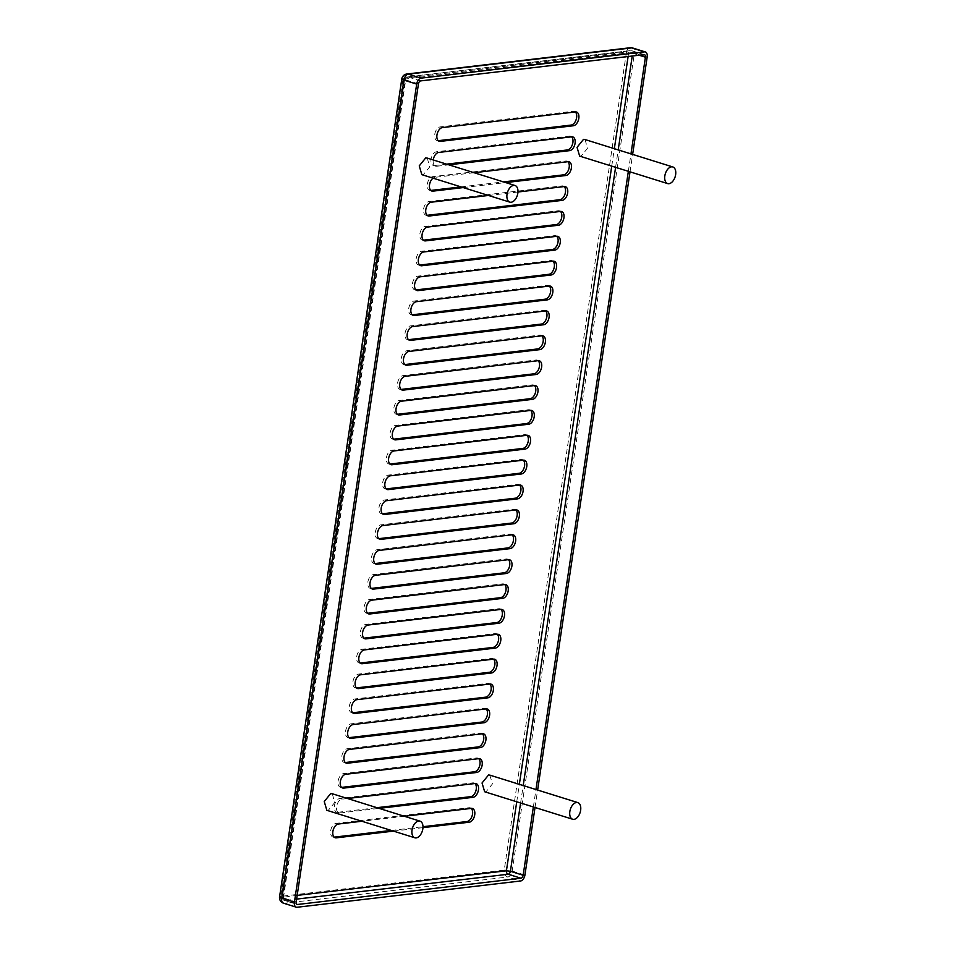 <?xml version="1.0" encoding="UTF-8"?>
<svg xmlns="http://www.w3.org/2000/svg" width="955" height="955" viewBox="0 0 955 955"><rect width="100%" height="100%" fill="white"/><g stroke="black" fill="none" stroke-linecap="round" stroke-linejoin="round"><path stroke-width="0.72" stroke-dasharray="4.78 3.58" d="M382.549 513.85L382.406 513.802A7.139 4.214 -72.7 0 1 381.308 513.706A7.139 4.214 -72.7 0 1 379.004 507.415A7.139 4.214 -72.7 0 1 384.471 499.99L517.455 484.352A7.139 4.214 -72.7 0 1 518.553 484.448A7.139 4.214 -72.7 0 1 519.568 485.056M389.986 464.106L389.843 464.058A7.139 4.214 -72.7 0 1 388.745 463.963A7.139 4.214 -72.7 0 1 386.441 457.672A7.139 4.214 -72.7 0 1 391.908 450.235L524.892 434.609A7.139 4.214 -72.7 0 1 525.978 434.704A7.139 4.214 -72.7 0 1 527.005 435.301M386.274 488.984L386.118 488.936A7.139 4.214 -72.7 0 1 385.02 488.841A7.139 4.214 -72.7 0 1 382.716 482.538A7.139 4.214 -72.7 0 1 388.184 475.113L521.167 459.486A7.139 4.214 -72.7 0 1 522.266 459.582A7.139 4.214 -72.7 0 1 523.28 460.179M393.711 439.228L393.556 439.181A7.139 4.214 -72.7 0 1 392.457 439.085A7.139 4.214 -72.7 0 1 390.153 432.794A7.139 4.214 -72.7 0 1 395.621 425.369L528.604 409.731A7.139 4.214 -72.7 0 1 529.703 409.826A7.139 4.214 -72.7 0 1 530.717 410.435M397.423 414.363L397.268 414.315A7.139 4.214 -72.7 0 1 396.182 414.219A7.139 4.214 -72.7 0 1 393.878 407.928A7.139 4.214 -72.7 0 1 399.333 400.491L532.317 384.865A7.139 4.214 -72.7 0 1 533.415 384.961A7.139 4.214 -72.7 0 1 534.43 385.557M401.136 389.485L400.993 389.437A7.139 4.214 -72.7 0 1 399.894 389.342A7.139 4.214 -72.7 0 1 397.59 383.05A7.139 4.214 -72.7 0 1 403.058 375.625L536.042 359.987A7.139 4.214 -72.7 0 1 537.14 360.083A7.139 4.214 -72.7 0 1 538.154 360.68M404.86 364.607L404.705 364.559A7.139 4.214 -72.7 0 1 403.607 364.476A7.139 4.214 -72.7 0 1 401.303 358.173A7.139 4.214 -72.7 0 1 406.77 350.748L539.754 335.11A7.139 4.214 -72.7 0 1 540.852 335.205A7.139 4.214 -72.7 0 1 541.867 335.814M408.573 339.741L408.43 339.694A7.139 4.214 -72.7 0 1 407.331 339.598A7.139 4.214 -72.7 0 1 405.027 333.307A7.139 4.214 -72.7 0 1 410.495 325.87L543.479 310.244A7.139 4.214 -72.7 0 1 544.565 310.339A7.139 4.214 -72.7 0 1 545.592 310.936M412.297 314.863L412.142 314.816A7.139 4.214 -72.7 0 1 411.044 314.72A7.139 4.214 -72.7 0 1 408.74 308.429A7.139 4.214 -72.7 0 1 414.207 301.004L547.191 285.366A7.139 4.214 -72.7 0 1 548.289 285.461A7.139 4.214 -72.7 0 1 549.304 286.07M416.01 289.998L415.855 289.95A7.139 4.214 -72.7 0 1 414.768 289.854A7.139 4.214 -72.7 0 1 412.464 283.551A7.139 4.214 -72.7 0 1 417.92 276.126L550.904 260.5A7.139 4.214 -72.7 0 1 552.002 260.596A7.139 4.214 -72.7 0 1 553.017 261.193M419.723 265.12L419.579 265.072A7.139 4.214 -72.7 0 1 418.481 264.977A7.139 4.214 -72.7 0 1 416.177 258.686A7.139 4.214 -72.7 0 1 421.644 251.249L554.628 235.622A7.139 4.214 -72.7 0 1 555.726 235.718A7.139 4.214 -72.7 0 1 556.741 236.315M423.447 240.242L423.292 240.194A7.139 4.214 -72.7 0 1 422.194 240.099A7.139 4.214 -72.7 0 1 419.89 233.808A7.139 4.214 -72.7 0 1 425.357 226.383L558.341 210.745A7.139 4.214 -72.7 0 1 559.439 210.84A7.139 4.214 -72.7 0 1 560.454 211.449M427.16 215.376L427.016 215.329A7.139 4.214 -72.7 0 1 425.918 215.233A7.139 4.214 -72.7 0 1 423.614 208.942A7.139 4.214 -72.7 0 1 429.082 201.505L562.065 185.879A7.139 4.214 -72.7 0 1 563.152 185.974A7.139 4.214 -72.7 0 1 564.178 186.571M430.884 190.499L430.729 190.451A7.139 4.214 -72.7 0 1 429.631 190.355A7.139 4.214 -72.7 0 1 427.327 184.064A7.139 4.214 -72.7 0 1 432.794 176.639L565.778 161.001A7.139 4.214 -72.7 0 1 566.876 161.097A7.139 4.214 -72.7 0 1 567.891 161.693M461.026 186.894L503.476 181.904M433.236 159.963A7.139 4.214 -72.7 0 0 435.552 166.17A7.139 4.214 -72.7 0 0 436.65 166.266L434.441 165.573A7.139 4.214 -72.7 0 1 433.355 165.478A7.139 4.214 -72.7 0 1 431.051 159.187A7.139 4.214 -72.7 0 1 436.507 151.761L569.49 136.123A7.139 4.214 -72.7 0 1 570.589 136.219A7.139 4.214 -72.7 0 1 571.603 136.828M434.441 165.573L446.63 164.153M438.309 140.755L438.166 140.707A7.139 4.214 -72.7 0 1 437.068 140.612A7.139 4.214 -72.7 0 1 434.764 134.321A7.139 4.214 -72.7 0 1 440.231 126.884L573.215 111.258A7.139 4.214 -72.7 0 1 574.313 111.353A7.139 4.214 -72.7 0 1 575.328 111.95M378.837 538.727L378.681 538.68A7.139 4.214 -72.7 0 1 377.595 538.584A7.139 4.214 -72.7 0 1 375.291 532.293A7.139 4.214 -72.7 0 1 380.747 524.856L513.73 509.23A7.139 4.214 -72.7 0 1 514.829 509.325A7.139 4.214 -72.7 0 1 515.843 509.922M375.124 563.593L374.969 563.546A7.139 4.214 -72.7 0 1 373.871 563.462A7.139 4.214 -72.7 0 1 371.567 557.159A7.139 4.214 -72.7 0 1 377.034 549.734L510.018 534.096A7.139 4.214 -72.7 0 1 511.116 534.191A7.139 4.214 -72.7 0 1 512.131 534.8M371.4 588.471L371.256 588.423A7.139 4.214 -72.7 0 1 370.158 588.328A7.139 4.214 -72.7 0 1 367.854 582.037A7.139 4.214 -72.7 0 1 373.321 574.612L506.305 558.973A7.139 4.214 -72.7 0 1 507.392 559.069A7.139 4.214 -72.7 0 1 508.418 559.666M367.687 613.349L367.532 613.301A7.139 4.214 -72.7 0 1 366.433 613.206A7.139 4.214 -72.7 0 1 364.13 606.914A7.139 4.214 -72.7 0 1 369.597 599.477L502.581 583.851A7.139 4.214 -72.7 0 1 503.679 583.947A7.139 4.214 -72.7 0 1 504.694 584.544M363.962 638.215L363.819 638.167A7.139 4.214 -72.7 0 1 362.721 638.071A7.139 4.214 -72.7 0 1 360.417 631.78A7.139 4.214 -72.7 0 1 365.884 624.355L498.868 608.717A7.139 4.214 -72.7 0 1 499.966 608.812A7.139 4.214 -72.7 0 1 500.981 609.421M360.25 663.092L360.095 663.045A7.139 4.214 -72.7 0 1 359.008 662.949A7.139 4.214 -72.7 0 1 356.704 656.658A7.139 4.214 -72.7 0 1 362.16 649.221L495.144 633.595A7.139 4.214 -72.7 0 1 496.242 633.69A7.139 4.214 -72.7 0 1 497.257 634.287M356.537 687.97L356.382 687.922A7.139 4.214 -72.7 0 1 355.284 687.827A7.139 4.214 -72.7 0 1 352.98 681.524A7.139 4.214 -72.7 0 1 358.447 674.099L491.431 658.473A7.139 4.214 -72.7 0 1 492.529 658.568A7.139 4.214 -72.7 0 1 493.544 659.165M352.813 712.836L352.67 712.788A7.139 4.214 -72.7 0 1 351.571 712.693A7.139 4.214 -72.7 0 1 349.267 706.402A7.139 4.214 -72.7 0 1 354.735 698.976L487.719 683.338A7.139 4.214 -72.7 0 1 488.805 683.434A7.139 4.214 -72.7 0 1 489.831 684.043M349.1 737.714L348.945 737.666A7.139 4.214 -72.7 0 1 347.847 737.57A7.139 4.214 -72.7 0 1 345.543 731.279A7.139 4.214 -72.7 0 1 351.01 723.842L483.994 708.216A7.139 4.214 -72.7 0 1 485.092 708.312A7.139 4.214 -72.7 0 1 486.107 708.908M345.376 762.579L345.233 762.532A7.139 4.214 -72.7 0 1 344.134 762.448A7.139 4.214 -72.7 0 1 341.83 756.145A7.139 4.214 -72.7 0 1 347.298 748.72L480.281 733.082A7.139 4.214 -72.7 0 1 481.38 733.177A7.139 4.214 -72.7 0 1 482.394 733.786M341.663 787.457L341.508 787.409A7.139 4.214 -72.7 0 1 340.422 787.314A7.139 4.214 -72.7 0 1 338.118 781.023A7.139 4.214 -72.7 0 1 343.573 773.598L476.557 757.96A7.139 4.214 -72.7 0 1 477.655 758.055A7.139 4.214 -72.7 0 1 478.67 758.652M347.513 798.511L342.057 799.156A7.139 4.214 -72.7 0 0 336.769 805.686A7.139 4.214 -72.7 0 0 338.906 812.872A7.139 4.214 -72.7 0 0 339.992 812.968L337.795 812.287A7.139 4.214 -72.7 0 1 336.697 812.192A7.139 4.214 -72.7 0 1 334.393 805.901A7.139 4.214 -72.7 0 1 339.861 798.464L472.844 782.837A7.139 4.214 -72.7 0 1 473.943 782.933A7.139 4.214 -72.7 0 1 474.957 783.53M337.795 812.287L376.891 807.691M334.226 837.201L334.083 837.153A7.139 4.214 -72.7 0 1 332.985 837.058A7.139 4.214 -72.7 0 1 330.681 830.766A7.139 4.214 -72.7 0 1 336.148 823.341L469.132 807.703A7.139 4.214 -72.7 0 1 470.218 807.799A7.139 4.214 -72.7 0 1 471.245 808.408M391.287 830.432L422.981 826.708M517.956 192.003L488.494 195.465M433.057 178.155A7.139 4.214 -72.7 0 1 434.991 177.32L432.794 176.639M463.223 187.574L505.673 182.584M474.098 172.724L434.991 177.32M436.65 166.266L448.826 164.833M339.992 812.968L379.099 808.372M393.496 831.125L422.958 827.651M404.359 816.262L361.909 821.252M535.027 807.488L537.629 790.048M630.025 171.84L632.628 154.4M489.843 775.126L492.446 783.9L485.988 791.874L484.651 791.755M332.364 793.796L334.572 802.725L328.186 810.425L326.849 810.306M585.164 139.597L587.385 148.526L580.986 156.226L579.649 156.107M427.363 158.148L429.571 167.077L423.184 174.777L421.847 174.658M533.356 806.963L535.97 789.534M628.354 171.315L630.968 153.886M406.806 74.013A5.706 4.453 -96.7 0 0 403.07 78.31L280.806 896.363L504.228 870.101L626.48 52.048L403.07 78.31A5.706 1.17 -171.5 0 0 401.816 78.835M279.564 896.9A5.706 1.17 -171.5 0 1 280.806 896.363A5.706 4.453 83.3 0 0 284.387 903.263L507.797 877A5.706 4.453 83.3 0 1 504.228 870.101A5.706 1.17 8.5 0 1 512.167 871.056L634.43 53.003A5.706 1.17 8.5 0 0 626.48 52.048A5.706 4.453 -96.7 0 1 630.216 47.75M386.668 500.671L384.471 499.99M519.651 485.045L517.455 484.352M394.105 450.927L391.908 450.235M527.088 435.289L524.892 434.609M390.38 475.805L388.184 475.113M523.364 460.167L521.167 459.486M397.817 426.049L395.621 425.369M530.801 410.423L528.604 409.731M401.542 401.184L399.333 400.491M534.525 385.545L532.317 384.865M405.254 376.306L403.058 375.625M538.238 360.68L536.042 359.987M408.967 351.428L406.77 350.748M541.951 335.802L539.754 335.11M412.691 326.562L410.495 325.87M545.675 310.924L543.479 310.244M416.404 301.685L414.207 301.004M549.388 286.058L547.191 285.366M420.128 276.819L417.92 276.126M553.112 261.181L550.904 260.5M423.841 251.941L421.644 251.249M556.825 236.303L554.628 235.622M427.554 227.063L425.357 226.383M560.537 211.437L558.341 210.745M431.278 202.197L429.082 201.505M564.262 186.559L562.065 185.879M567.974 161.693L565.778 161.001M438.715 152.442L436.507 151.761M571.699 136.816L569.49 136.123M442.428 127.576L440.231 126.884M575.411 111.938L573.215 111.258M382.955 525.548L380.747 524.856M515.939 509.91L513.73 509.23M379.231 550.414L377.034 549.734M512.214 534.788L510.018 534.096M375.518 575.292L373.321 574.612M508.502 559.666L506.305 558.973M371.793 600.17L369.597 599.477M504.777 584.532L502.581 583.851M368.081 625.036L365.884 624.355M501.065 609.409L498.868 608.717M364.368 649.913L362.16 649.221M497.352 634.275L495.144 633.595M360.644 674.791L358.447 674.099M493.628 659.153L491.431 658.473M356.931 699.657L354.735 698.976M489.915 684.031L487.719 683.338M353.207 724.535L351.01 723.842M486.19 708.897L483.994 708.216M349.494 749.4L347.298 748.72M482.478 733.774L480.281 733.082M345.782 774.278L343.573 773.598M478.765 758.652L476.557 757.96M342.057 799.156L339.861 798.464M475.041 783.518L472.844 782.837M338.345 824.022L336.148 823.341M471.328 808.396L469.132 807.703M283.504 903.191A5.706 3.366 107.3 0 0 284.387 903.263L297.136 907.25M647.18 56.99L634.43 53.003A5.706 3.366 107.3 0 0 632.58 47.965M524.928 875.043L512.167 871.056A5.706 3.366 -72.7 0 1 507.797 877L520.559 880.988M418.457 83.873L405.696 79.898L283.432 897.951L282.382 897.318L297.172 895.384M516.739 801.77L519.341 784.341M611.737 166.122L614.34 148.694M628.115 56.512L628.677 52.74L405.266 79.002L283.014 897.055A2.853 2.232 83.3 0 0 284.793 900.505L296.611 899.109M644.052 54.638L631.291 50.663L407.881 76.925A2.853 1.683 -72.7 0 0 405.696 79.898L404.645 79.265L405.266 79.002A2.853 2.232 -96.7 0 1 407.14 76.854A2.853 2.853 0 0 0 404.645 79.265L282.382 897.318A2.853 2.853 0 0 0 284.363 900.47A2.853 1.683 -72.7 0 1 283.432 897.951L296.193 901.926M644.494 54.686L631.733 50.699A2.853 1.683 -72.7 0 0 631.291 50.663A2.853 2.232 -96.7 0 0 630.551 50.591A2.853 2.232 -96.7 0 0 628.677 52.74L632.652 53.217L632.234 56.035M420.642 80.9L407.881 76.925A2.853 2.232 -96.7 0 0 407.14 76.854L630.551 50.591A2.853 2.853 0 0 1 631.733 50.699A2.853 1.683 -72.7 0 1 632.652 53.217L639.098 55.223M520.594 802.988L523.209 785.547M615.593 167.328L618.207 149.899M296.73 904.23L284.793 900.505A2.853 1.683 -72.7 0 1 284.363 900.47L297.112 904.445M383.504 514.399L381.308 513.706M520.75 485.14L518.553 484.448M390.941 464.655L388.745 463.963M528.187 435.385L525.978 434.704M387.229 489.521L385.02 488.841M524.462 460.262L522.266 459.582M394.666 439.778L392.457 439.085M531.899 410.519L529.703 409.826M398.378 414.9L396.182 414.219M535.612 385.641L533.415 384.961M402.091 390.034L399.894 389.342M539.336 360.775L537.14 360.083M405.815 365.156L403.607 364.476M543.049 335.897L540.852 335.205M409.528 340.278L407.331 339.598M546.773 311.02L544.565 310.339M413.252 315.413L411.044 314.72M550.486 286.154L548.289 285.461M416.965 290.535L414.768 289.854M554.198 261.276L552.002 260.596M420.678 265.669L418.481 264.977M557.923 236.398L555.726 235.718M424.402 240.791L422.194 240.099M561.636 211.532L559.439 210.84M428.115 215.914L425.918 215.233M565.36 186.655L563.152 185.974M431.839 191.048L429.631 190.355M569.073 161.789L566.876 161.097M435.552 166.17L433.355 165.478M572.785 136.911L570.589 136.219M439.264 141.292L437.068 140.612M576.51 112.033L574.313 111.353M379.792 539.265L377.595 538.584M517.025 510.006L514.829 509.325M376.079 564.142L373.871 563.462M513.312 534.884L511.116 534.191M372.355 589.02L370.158 588.328M509.6 559.761L507.392 559.069M368.642 613.886L366.433 613.206M505.875 584.627L503.679 583.947M364.917 638.764L362.721 638.071M502.163 609.505L499.966 608.812M361.205 663.641L359.008 662.949M498.438 634.371L496.242 633.69M357.492 688.507L355.284 687.827M494.726 659.248L492.529 658.568M353.768 713.385L351.571 712.693M491.013 684.126L488.805 683.434M350.055 738.251L347.847 737.57M487.289 708.992L485.092 708.312M346.331 763.129L344.134 762.448M483.576 733.87L481.38 733.177M342.618 788.006L340.422 787.314M479.852 758.748L477.655 758.055M338.906 812.872L336.697 812.192M476.139 783.613L473.943 782.933M335.181 837.75L332.985 837.058M472.427 808.491L470.218 807.799"/><path stroke-width="1.43" d="M382.489 513.79L515.39 498.176L517.586 498.856L384.602 514.494A7.139 4.214 -72.7 0 1 383.504 514.399A7.139 4.214 -72.7 0 1 381.367 507.212A7.139 4.214 -72.7 0 1 386.668 500.671L519.651 485.045A7.139 4.214 -72.7 0 1 520.75 485.14A7.139 4.214 -72.7 0 1 522.886 492.326A7.139 4.214 -72.7 0 1 517.586 498.856M519.568 485.056A7.139 4.214 -72.7 0 1 520.857 490.739A7.139 4.214 -72.7 0 1 515.39 498.176M389.927 464.046L522.827 448.42L525.023 449.113L392.039 464.751A7.139 4.214 -72.7 0 1 390.941 464.655A7.139 4.214 -72.7 0 1 388.804 457.469A7.139 4.214 -72.7 0 1 394.105 450.927L527.088 435.289A7.139 4.214 -72.7 0 1 528.187 435.385A7.139 4.214 -72.7 0 1 530.323 442.571A7.139 4.214 -72.7 0 1 525.023 449.113M527.005 435.301A7.139 4.214 -72.7 0 1 528.282 440.995A7.139 4.214 -72.7 0 1 522.827 448.42M386.214 488.924L519.102 473.298L521.299 473.99L388.315 489.617A7.139 4.214 -72.7 0 1 387.229 489.521A7.139 4.214 -72.7 0 1 384.925 483.23A7.139 4.214 -72.7 0 1 390.38 475.805L523.364 460.167A7.139 4.214 -72.7 0 1 524.462 460.262A7.139 4.214 -72.7 0 1 526.766 466.553A7.139 4.214 -72.7 0 1 521.299 473.99M523.28 460.179A7.139 4.214 -72.7 0 1 524.57 465.873A7.139 4.214 -72.7 0 1 519.102 473.298M393.639 439.181L526.539 423.554L528.736 424.235L395.752 439.873A7.139 4.214 -72.7 0 1 394.666 439.778A7.139 4.214 -72.7 0 1 392.529 432.591A7.139 4.214 -72.7 0 1 397.817 426.049L530.801 410.423A7.139 4.214 -72.7 0 1 531.899 410.519A7.139 4.214 -72.7 0 1 534.036 417.705A7.139 4.214 -72.7 0 1 528.736 424.235M530.717 410.435A7.139 4.214 -72.7 0 1 532.007 416.117A7.139 4.214 -72.7 0 1 526.539 423.554M397.364 414.303L530.252 398.677L532.46 399.369L399.476 414.995A7.139 4.214 -72.7 0 1 398.378 414.9A7.139 4.214 -72.7 0 1 396.241 407.713A7.139 4.214 -72.7 0 1 401.542 401.184L534.525 385.545A7.139 4.214 -72.7 0 1 535.612 385.641A7.139 4.214 -72.7 0 1 537.749 392.827A7.139 4.214 -72.7 0 1 532.46 399.369M534.43 385.557A7.139 4.214 -72.7 0 1 535.719 391.252A7.139 4.214 -72.7 0 1 530.252 398.677M401.076 389.425L533.976 373.811L536.173 374.491L403.189 390.129A7.139 4.214 -72.7 0 1 402.091 390.034A7.139 4.214 -72.7 0 1 399.954 382.848A7.139 4.214 -72.7 0 1 405.254 376.306L538.238 360.68A7.139 4.214 -72.7 0 1 539.336 360.775A7.139 4.214 -72.7 0 1 541.473 367.95A7.139 4.214 -72.7 0 1 536.173 374.491M538.154 360.68A7.139 4.214 -72.7 0 1 539.444 366.374A7.139 4.214 -72.7 0 1 533.976 373.811M404.801 364.559L537.689 348.933L539.885 349.626L406.902 365.252A7.139 4.214 -72.7 0 1 405.815 365.156A7.139 4.214 -72.7 0 1 403.679 357.97A7.139 4.214 -72.7 0 1 408.967 351.428L541.951 335.802A7.139 4.214 -72.7 0 1 543.049 335.897A7.139 4.214 -72.7 0 1 545.186 343.084A7.139 4.214 -72.7 0 1 539.885 349.626M541.867 335.814A7.139 4.214 -72.7 0 1 543.156 341.508A7.139 4.214 -72.7 0 1 537.689 348.933M408.513 339.682L541.413 324.055L543.61 324.748L410.626 340.374A7.139 4.214 -72.7 0 1 409.528 340.278A7.139 4.214 -72.7 0 1 407.391 333.104A7.139 4.214 -72.7 0 1 412.691 326.562L545.675 310.924A7.139 4.214 -72.7 0 1 546.773 311.02A7.139 4.214 -72.7 0 1 548.91 318.206A7.139 4.214 -72.7 0 1 543.61 324.748M545.592 310.936A7.139 4.214 -72.7 0 1 546.869 316.63A7.139 4.214 -72.7 0 1 541.413 324.055M412.226 314.804L545.126 299.19L547.322 299.87L414.339 315.508A7.139 4.214 -72.7 0 1 413.252 315.413A7.139 4.214 -72.7 0 1 411.116 308.226A7.139 4.214 -72.7 0 1 416.404 301.685L549.388 286.058A7.139 4.214 -72.7 0 1 550.486 286.154A7.139 4.214 -72.7 0 1 552.623 293.34A7.139 4.214 -72.7 0 1 547.322 299.87M549.304 286.07A7.139 4.214 -72.7 0 1 550.593 291.753A7.139 4.214 -72.7 0 1 545.126 299.19M415.95 289.938L548.839 274.312L551.047 275.004L418.063 290.63A7.139 4.214 -72.7 0 1 416.965 290.535A7.139 4.214 -72.7 0 1 414.828 283.349A7.139 4.214 -72.7 0 1 420.128 276.819L553.112 261.181A7.139 4.214 -72.7 0 1 554.198 261.276A7.139 4.214 -72.7 0 1 556.335 268.462A7.139 4.214 -72.7 0 1 551.047 275.004M553.017 261.193A7.139 4.214 -72.7 0 1 554.306 266.887A7.139 4.214 -72.7 0 1 548.839 274.312M419.663 265.06L552.563 249.434L554.76 250.126L421.776 265.765A7.139 4.214 -72.7 0 1 420.678 265.669A7.139 4.214 -72.7 0 1 418.541 258.483A7.139 4.214 -72.7 0 1 423.841 251.941L556.825 236.303A7.139 4.214 -72.7 0 1 557.923 236.398A7.139 4.214 -72.7 0 1 560.06 243.585A7.139 4.214 -72.7 0 1 554.76 250.126M556.741 236.315A7.139 4.214 -72.7 0 1 558.03 242.009A7.139 4.214 -72.7 0 1 552.563 249.434M423.387 240.183L556.276 224.568L558.472 225.249L425.488 240.887A7.139 4.214 -72.7 0 1 424.402 240.791A7.139 4.214 -72.7 0 1 422.265 233.605A7.139 4.214 -72.7 0 1 427.554 227.063L560.537 211.437A7.139 4.214 -72.7 0 1 561.636 211.532A7.139 4.214 -72.7 0 1 563.772 218.719A7.139 4.214 -72.7 0 1 558.472 225.249M560.454 211.449A7.139 4.214 -72.7 0 1 561.743 217.131A7.139 4.214 -72.7 0 1 556.276 224.568M427.1 215.317L560 199.691L562.197 200.383L429.213 216.009A7.139 4.214 -72.7 0 1 428.115 215.914A7.139 4.214 -72.7 0 1 425.978 208.727A7.139 4.214 -72.7 0 1 431.278 202.197L488.494 195.465M564.178 186.571A7.139 4.214 -72.7 0 1 565.456 192.265A7.139 4.214 -72.7 0 1 560 199.691M430.812 190.439L461.026 186.894M503.476 181.904L563.713 174.825L565.909 175.505L505.673 182.584M567.891 161.693A7.139 4.214 -72.7 0 1 569.18 167.388A7.139 4.214 -72.7 0 1 563.713 174.825M446.63 164.153L567.425 149.947L569.634 150.639L448.826 164.833M571.603 136.828A7.139 4.214 -72.7 0 1 572.893 142.522A7.139 4.214 -72.7 0 1 567.425 149.947M438.25 140.695L571.15 125.069L573.346 125.762L440.362 141.388A7.139 4.214 -72.7 0 1 439.264 141.292A7.139 4.214 -72.7 0 1 437.127 134.118A7.139 4.214 -72.7 0 1 442.428 127.576L575.411 111.938A7.139 4.214 -72.7 0 1 576.51 112.033A7.139 4.214 -72.7 0 1 578.646 119.22A7.139 4.214 -72.7 0 1 573.346 125.762M575.328 111.95A7.139 4.214 -72.7 0 1 576.617 117.644A7.139 4.214 -72.7 0 1 571.15 125.069M378.777 538.668L511.665 523.042L513.874 523.734L380.89 539.36A7.139 4.214 -72.7 0 1 379.792 539.265A7.139 4.214 -72.7 0 1 377.655 532.09A7.139 4.214 -72.7 0 1 382.955 525.548L515.939 509.91A7.139 4.214 -72.7 0 1 517.025 510.006A7.139 4.214 -72.7 0 1 519.162 517.192A7.139 4.214 -72.7 0 1 513.874 523.734M515.843 509.922A7.139 4.214 -72.7 0 1 517.133 515.616A7.139 4.214 -72.7 0 1 511.665 523.042M375.052 563.546L507.953 547.919L510.149 548.612L377.165 564.238A7.139 4.214 -72.7 0 1 376.079 564.142A7.139 4.214 -72.7 0 1 373.942 556.956A7.139 4.214 -72.7 0 1 379.231 550.414L512.214 534.788A7.139 4.214 -72.7 0 1 513.312 534.884A7.139 4.214 -72.7 0 1 515.449 542.07A7.139 4.214 -72.7 0 1 510.149 548.612M512.131 534.8A7.139 4.214 -72.7 0 1 513.42 540.494A7.139 4.214 -72.7 0 1 507.953 547.919M371.34 588.411L504.24 572.797L506.437 573.477L373.453 589.116A7.139 4.214 -72.7 0 1 372.355 589.02A7.139 4.214 -72.7 0 1 370.218 581.834A7.139 4.214 -72.7 0 1 375.518 575.292L508.502 559.666A7.139 4.214 -72.7 0 1 509.6 559.761A7.139 4.214 -72.7 0 1 511.737 566.936A7.139 4.214 -72.7 0 1 506.437 573.477M508.418 559.666A7.139 4.214 -72.7 0 1 509.695 565.36A7.139 4.214 -72.7 0 1 504.24 572.797M367.627 613.289L500.516 597.663L502.712 598.355L369.728 613.981A7.139 4.214 -72.7 0 1 368.642 613.886A7.139 4.214 -72.7 0 1 366.505 606.7A7.139 4.214 -72.7 0 1 371.793 600.17L504.777 584.532A7.139 4.214 -72.7 0 1 505.875 584.627A7.139 4.214 -72.7 0 1 508.012 591.813A7.139 4.214 -72.7 0 1 502.712 598.355M504.694 584.544A7.139 4.214 -72.7 0 1 505.983 590.238A7.139 4.214 -72.7 0 1 500.516 597.663M363.903 638.167L496.803 622.541L498.999 623.221L366.016 638.859A7.139 4.214 -72.7 0 1 364.917 638.764A7.139 4.214 -72.7 0 1 362.781 631.577A7.139 4.214 -72.7 0 1 368.081 625.036L501.065 609.409A7.139 4.214 -72.7 0 1 502.163 609.505A7.139 4.214 -72.7 0 1 504.3 616.691A7.139 4.214 -72.7 0 1 498.999 623.221M500.981 609.421A7.139 4.214 -72.7 0 1 502.27 615.104A7.139 4.214 -72.7 0 1 496.803 622.541M360.19 663.033L493.078 647.406L495.287 648.099L362.303 663.737A7.139 4.214 -72.7 0 1 361.205 663.641A7.139 4.214 -72.7 0 1 359.068 656.455A7.139 4.214 -72.7 0 1 364.368 649.913L497.352 634.275A7.139 4.214 -72.7 0 1 498.438 634.371A7.139 4.214 -72.7 0 1 500.575 641.557A7.139 4.214 -72.7 0 1 495.287 648.099M497.257 634.287A7.139 4.214 -72.7 0 1 498.546 639.981A7.139 4.214 -72.7 0 1 493.078 647.406M356.466 687.91L489.366 672.284L491.562 672.977L358.579 688.603A7.139 4.214 -72.7 0 1 357.492 688.507A7.139 4.214 -72.7 0 1 355.356 681.321A7.139 4.214 -72.7 0 1 360.644 674.791L493.628 659.153A7.139 4.214 -72.7 0 1 494.726 659.248A7.139 4.214 -72.7 0 1 496.863 666.435A7.139 4.214 -72.7 0 1 491.562 672.977M493.544 659.165A7.139 4.214 -72.7 0 1 494.833 664.859A7.139 4.214 -72.7 0 1 489.366 672.284M352.753 712.776L485.653 697.162L487.85 697.842L354.866 713.481A7.139 4.214 -72.7 0 1 353.768 713.385A7.139 4.214 -72.7 0 1 351.631 706.199A7.139 4.214 -72.7 0 1 356.931 699.657L489.915 684.031A7.139 4.214 -72.7 0 1 491.013 684.126A7.139 4.214 -72.7 0 1 493.15 691.313A7.139 4.214 -72.7 0 1 487.85 697.842M489.831 684.043A7.139 4.214 -72.7 0 1 491.109 689.725A7.139 4.214 -72.7 0 1 485.653 697.162M349.041 737.654L481.929 722.028L484.125 722.72L351.154 738.346A7.139 4.214 -72.7 0 1 350.055 738.251A7.139 4.214 -72.7 0 1 347.918 731.076A7.139 4.214 -72.7 0 1 353.207 724.535L486.19 708.897A7.139 4.214 -72.7 0 1 487.289 708.992A7.139 4.214 -72.7 0 1 489.426 716.178A7.139 4.214 -72.7 0 1 484.125 722.72M486.107 708.908A7.139 4.214 -72.7 0 1 487.396 714.603A7.139 4.214 -72.7 0 1 481.929 722.028M345.316 762.532L478.216 746.905L480.413 747.598L347.429 763.224A7.139 4.214 -72.7 0 1 346.331 763.129A7.139 4.214 -72.7 0 1 344.194 755.942A7.139 4.214 -72.7 0 1 349.494 749.4L482.478 733.774A7.139 4.214 -72.7 0 1 483.576 733.87A7.139 4.214 -72.7 0 1 485.713 741.056A7.139 4.214 -72.7 0 1 480.413 747.598M482.394 733.786A7.139 4.214 -72.7 0 1 483.684 739.48A7.139 4.214 -72.7 0 1 478.216 746.905M341.604 787.398L474.492 771.783L476.7 772.464L343.716 788.102A7.139 4.214 -72.7 0 1 342.618 788.006A7.139 4.214 -72.7 0 1 340.481 780.82A7.139 4.214 -72.7 0 1 345.782 774.278L478.765 758.652A7.139 4.214 -72.7 0 1 479.852 758.748A7.139 4.214 -72.7 0 1 481.989 765.922A7.139 4.214 -72.7 0 1 476.7 772.464M478.67 758.652A7.139 4.214 -72.7 0 1 479.959 764.346A7.139 4.214 -72.7 0 1 474.492 771.783M376.891 807.691L470.779 796.649L472.976 797.341L379.099 808.372M474.957 783.53A7.139 4.214 -72.7 0 1 476.247 789.224A7.139 4.214 -72.7 0 1 470.779 796.649M334.166 837.153L391.287 830.432M422.981 826.708L467.067 821.527L469.263 822.207L422.958 827.651M471.245 808.408A7.139 4.214 -72.7 0 1 472.522 814.09A7.139 4.214 -72.7 0 1 467.067 821.527M517.956 192.003L564.262 186.559A7.139 4.214 -72.7 0 1 565.36 186.655A7.139 4.214 -72.7 0 1 567.497 193.841A7.139 4.214 -72.7 0 1 562.197 200.383M463.223 187.574L432.925 191.143A7.139 4.214 -72.7 0 1 431.839 191.048A7.139 4.214 -72.7 0 1 429.452 185.342A7.139 4.214 -72.7 0 1 433.057 178.155M474.098 172.724L567.974 161.693A7.139 4.214 -72.7 0 1 569.073 161.789A7.139 4.214 -72.7 0 1 571.209 168.963A7.139 4.214 -72.7 0 1 565.909 175.505M433.236 159.963A7.139 4.214 -72.7 0 1 438.715 152.442L571.699 136.816A7.139 4.214 -72.7 0 1 572.785 136.911A7.139 4.214 -72.7 0 1 574.922 144.098A7.139 4.214 -72.7 0 1 569.634 150.639M347.513 798.511L475.041 783.518A7.139 4.214 -72.7 0 1 476.139 783.613A7.139 4.214 -72.7 0 1 478.276 790.8A7.139 4.214 -72.7 0 1 472.976 797.341M393.496 831.125L336.279 837.845A7.139 4.214 -72.7 0 1 335.181 837.75A7.139 4.214 -72.7 0 1 333.044 830.564A7.139 4.214 -72.7 0 1 338.345 824.022L361.909 821.252M404.359 816.262L471.328 808.396A7.139 4.214 -72.7 0 1 472.427 808.491A7.139 4.214 -72.7 0 1 474.563 815.677A7.139 4.214 -72.7 0 1 469.263 822.207M632.628 154.4L647.18 56.99A5.706 3.366 -72.7 0 0 645.341 51.952A5.706 3.366 -72.7 0 0 644.47 51.88L421.048 78.143A5.706 3.366 -72.7 0 0 416.678 84.088L294.427 902.141L281.665 898.154A5.706 1.17 -171.5 0 1 279.564 896.9A5.706 5.706 0 0 0 283.504 903.191A5.706 3.366 107.3 0 1 281.665 898.154L403.917 80.101A5.706 1.17 -171.5 0 1 401.816 78.835L279.564 896.9M294.427 902.141A5.706 3.366 -72.7 0 0 296.265 907.178A5.706 3.366 -72.7 0 0 297.136 907.25L520.559 880.988A5.706 3.366 -72.7 0 0 524.928 875.043L535.027 807.488M537.629 790.048L630.025 171.84M572.642 819.235L484.651 791.755L482.048 782.993L488.506 775.018L489.843 775.126L577.835 802.606A8.714 5.145 107.3 0 0 576.498 802.487A8.714 5.145 107.3 0 0 570.039 810.473A8.714 5.145 107.3 0 0 572.642 819.235A8.714 5.145 107.3 0 0 573.979 819.354A8.714 5.145 107.3 0 0 580.437 811.368A8.714 5.145 107.3 0 0 577.835 802.606M414.84 837.786A8.714 5.145 107.3 0 0 416.177 837.905A8.714 5.145 107.3 0 0 422.635 829.919A8.714 5.145 107.3 0 0 420.033 821.157A8.714 5.145 107.3 0 0 418.696 821.037A8.714 5.145 107.3 0 0 412.226 829.024A8.714 5.145 107.3 0 0 414.84 837.786L326.849 810.306L324.246 801.543L330.705 793.569L332.364 793.796M667.64 183.587A8.714 5.145 107.3 0 0 668.978 183.694A8.714 5.145 107.3 0 0 675.436 175.72A8.714 5.145 107.3 0 0 672.833 166.958A8.714 5.145 107.3 0 0 671.496 166.839A8.714 5.145 107.3 0 0 665.038 174.813A8.714 5.145 107.3 0 0 667.64 183.587L579.649 156.107L577.047 147.345L583.505 139.358L585.164 139.597M509.839 202.138A8.714 5.145 107.3 0 0 511.176 202.245A8.714 5.145 107.3 0 0 517.634 194.271A8.714 5.145 107.3 0 0 515.032 185.509A8.714 5.145 107.3 0 0 513.695 185.389A8.714 5.145 107.3 0 0 507.224 193.364A8.714 5.145 107.3 0 0 509.839 202.138L421.847 174.658L419.245 165.895L425.703 157.909L427.363 158.148M630.968 153.886L645.413 57.193A2.853 1.683 -72.7 0 0 644.494 54.686A2.853 1.683 -72.7 0 0 644.052 54.638L420.642 80.9A2.853 1.683 -72.7 0 0 418.457 83.873L296.193 901.926A2.853 1.683 -72.7 0 0 297.112 904.445A2.853 1.683 -72.7 0 0 297.554 904.481L520.964 878.23L508.203 874.243A2.853 2.232 83.3 0 1 506.425 870.793L516.739 801.77M520.964 878.23A2.853 1.683 -72.7 0 0 523.149 875.258L533.356 806.963M535.97 789.534L628.354 171.315M644.47 51.88L631.709 47.893L408.298 74.156A5.706 4.453 -96.7 0 0 406.806 74.013A5.706 5.706 0 0 0 401.816 78.835M645.341 51.952L632.58 47.965A5.706 3.366 107.3 0 0 631.709 47.893A5.706 4.453 -96.7 0 0 630.216 47.75L406.806 74.013M384.602 514.494L382.549 513.85M392.039 464.751L389.986 464.106M388.315 489.617L386.274 488.984M395.752 439.873L393.711 439.228M399.476 414.995L397.423 414.363M403.189 390.129L401.136 389.485M406.902 365.252L404.86 364.607M410.626 340.374L408.573 339.741M414.339 315.508L412.297 314.863M418.063 290.63L416.01 289.998M421.776 265.765L419.723 265.12M425.488 240.887L423.447 240.242M429.213 216.009L427.16 215.376M432.925 191.143L430.884 190.499M440.362 141.388L438.309 140.755M380.89 539.36L378.837 538.727M377.165 564.238L375.124 563.593M373.453 589.116L371.4 588.471M369.728 613.981L367.687 613.349M366.016 638.859L363.962 638.215M362.303 663.737L360.25 663.092M358.579 688.603L356.537 687.97M354.866 713.481L352.813 712.836M351.154 738.346L349.1 737.714M347.429 763.224L345.376 762.579M343.716 788.102L341.663 787.457M336.279 837.845L334.226 837.201M416.678 84.088L403.917 80.101A5.706 3.366 -72.7 0 1 408.298 74.156L421.048 78.143M297.172 895.384L506.425 870.793L510.4 871.27L520.594 802.988M519.341 784.341L611.737 166.122M614.34 148.694L628.115 56.512M523.209 785.547L615.593 167.328M618.207 149.899L632.234 56.035M296.611 899.109L508.203 874.243A2.853 1.683 -72.7 0 0 510.4 871.27L523.149 875.258M297.554 904.481L296.73 904.23M645.413 57.193L639.098 55.223M632.58 47.965A5.706 5.706 0 0 0 630.216 47.75M296.265 907.178L283.504 903.191M584.842 139.478L672.833 166.958M332.042 793.677L420.033 821.157M427.04 158.029L515.032 185.509"/></g></svg>
